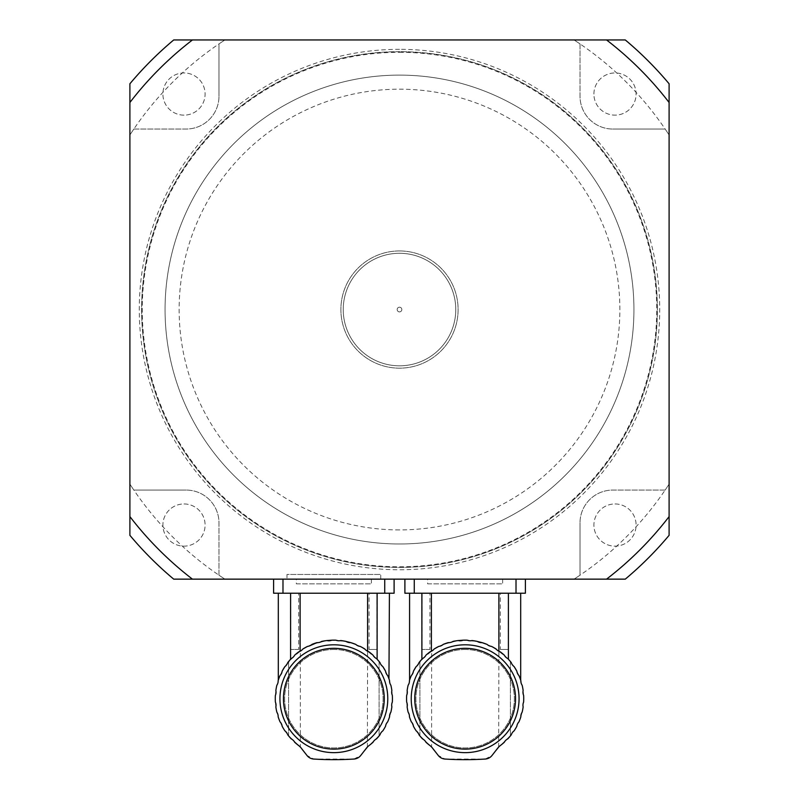 <?xml version="1.0" encoding="UTF-8"?>
<svg xmlns="http://www.w3.org/2000/svg" width="799" height="799" viewBox="0 0 799 799"><rect width="100%" height="100%" fill="white"/><g stroke="black" fill="none" stroke-linecap="round" stroke-linejoin="round"><path stroke-width="0.6" stroke-dasharray="4 3" d="M306.856 646.731L311.96 644.384L302.861 649.018L294.701 655.15L284.873 666.606A58.577 58.577 0 0 0 282.157 671.17A7.99 7.99 0 0 1 280.04 675.594L282.157 671.17A58.577 58.577 0 0 1 284.873 666.606L287.73 662.611A58.577 58.577 0 0 1 288.609 661.512A58.577 58.577 0 0 0 287.73 662.611A7.99 7.99 0 0 1 284.873 666.606L294.701 655.15L302.931 648.968M278.721 678.95L278.162 680.568A58.577 58.577 0 0 1 280.04 675.594L278.781 678.76M294.701 742.281L298.606 745.507L287.73 734.82A58.577 58.577 0 0 0 288.609 735.929A58.577 58.577 0 0 1 287.73 734.82A7.99 7.99 0 0 0 284.873 730.835A7.99 7.99 0 0 1 287.73 734.82L284.873 730.835A58.577 58.577 0 0 1 282.157 726.261L284.873 730.835A58.577 58.577 0 0 1 282.157 726.261A7.99 7.99 0 0 0 280.04 721.847A7.99 7.99 0 0 1 282.157 726.261L280.04 721.847A58.577 58.577 0 0 1 278.162 716.873L280.04 721.847A58.577 58.577 0 0 1 278.162 716.873A7.99 7.99 0 0 0 276.844 712.149A7.99 7.99 0 0 1 278.162 716.873L276.844 712.149A58.577 58.577 0 0 1 275.855 706.925L276.844 712.149A58.577 58.577 0 0 1 275.855 706.925A7.99 7.99 0 0 0 275.375 702.041A7.99 7.99 0 0 1 275.855 706.925L275.375 702.041A58.577 58.577 0 0 1 275.375 695.4L275.375 702.041A58.577 58.577 0 0 1 275.375 695.4A7.99 7.99 0 0 0 275.855 690.516A7.99 7.99 0 0 1 275.375 695.4L275.855 690.516A58.577 58.577 0 0 1 276.844 685.292L278.162 680.568A7.99 7.99 0 0 1 276.844 685.292L275.855 690.516A58.577 58.577 0 0 1 276.844 685.292A7.99 7.99 0 0 0 278.162 680.568A58.577 58.577 0 0 1 280.04 675.594L282.157 671.17L280.04 675.594A7.99 7.99 0 0 0 282.157 671.17L284.873 666.606A7.99 7.99 0 0 0 287.73 662.611M376.838 593.218L376.838 649.477L369.068 649.477L369.068 593.218L298.646 593.218L298.646 649.477L290.876 649.477L290.876 593.218L278.302 593.218L369.068 593.218M298.606 745.507C300.883 747.484 300.883 747.484 298.606 745.507C300.883 747.484 300.883 747.484 298.606 745.507L306.956 755.445L313.787 759.05L353.927 759.05L360.758 755.445L369.108 745.507C366.831 747.484 366.831 747.484 369.108 745.507L379.984 734.82A7.99 7.99 0 0 1 382.851 730.835L385.557 726.261A7.99 7.99 0 0 1 387.685 721.847A58.577 58.577 0 0 0 389.552 716.873A7.99 7.99 0 0 1 390.881 712.149A58.577 58.577 0 0 0 391.86 706.925A7.99 7.99 0 0 1 392.339 702.041A58.577 58.577 0 0 0 392.339 695.4A7.99 7.99 0 0 1 391.86 690.516A58.577 58.577 0 0 0 390.881 685.292A7.99 7.99 0 0 1 389.552 680.568A58.577 58.577 0 0 0 387.685 675.594L385.557 671.17A58.577 58.577 0 0 0 382.851 666.606L379.984 662.611A58.577 58.577 0 0 0 379.106 661.512A58.577 58.577 0 0 1 379.984 662.611A7.99 7.99 0 0 0 382.851 666.606A58.577 58.577 0 0 1 385.557 671.17A7.99 7.99 0 0 0 387.685 675.594A58.577 58.577 0 0 1 389.552 680.568L390.881 685.292A58.577 58.577 0 0 1 391.86 690.516L392.339 695.4A58.577 58.577 0 0 1 392.339 702.041L391.86 706.925A58.577 58.577 0 0 1 390.881 712.149L389.552 716.873A58.577 58.577 0 0 1 387.685 721.847L385.557 726.261A7.99 7.99 0 0 1 387.685 721.847L389.552 716.873A7.99 7.99 0 0 1 390.881 712.149L391.86 706.925A7.99 7.99 0 0 1 392.339 702.041L392.339 695.4A7.99 7.99 0 0 1 391.86 690.516L390.881 685.292A7.99 7.99 0 0 1 389.552 680.568L387.685 675.594A7.99 7.99 0 0 1 385.557 671.17L382.851 666.606A7.99 7.99 0 0 1 379.984 662.611L378.307 660.563M387.685 675.594L388.953 678.81M373.323 655.679L376.529 658.586L374.641 657.277M376.529 658.586L364.853 649.018L367.61 651.275L360.229 646.411L353.967 643.694M362.486 647.609L364.853 649.018M350.741 642.626L345.987 641.407L350.741 642.626M340.744 640.548L345.987 641.407L338.277 640.748M333.862 640.139L331.865 640.179L333.862 640.139M331.865 640.179L326.971 640.548L331.865 640.179M324.034 640.968L324.544 640.888M316.973 642.626L311.96 644.384L326.971 640.548M379.984 734.82A58.577 58.577 0 0 1 379.106 735.929A58.577 58.577 0 0 0 379.984 734.82L382.851 730.835A7.99 7.99 0 0 0 379.984 734.82M385.557 726.261A58.577 58.577 0 0 1 382.851 730.835A58.577 58.577 0 0 0 385.557 726.261M333.862 752.638A53.923 53.923 0 0 0 380.554 671.759A53.923 53.923 0 0 0 287.161 671.759A53.923 53.923 0 0 0 333.862 752.638A53.923 53.923 0 0 1 279.94 698.716A53.923 53.923 0 0 1 333.862 644.803A53.923 53.923 0 0 1 387.775 698.716A53.923 53.923 0 0 1 333.862 752.638M373.013 655.15L368.908 651.784M367.38 747.045L367.61 651.275M362.976 647.889L362.337 647.53M343.85 640.998L343.141 640.878M307.495 646.411L309.832 645.772M291.196 658.586L300.334 651.185L300.334 747.045M300.114 651.275L302.861 649.018M333.862 649.487A49.228 49.228 0 0 0 291.226 723.335A49.228 49.228 0 0 0 376.499 723.335A49.228 49.228 0 0 0 333.862 649.487A49.228 49.228 0 0 0 291.226 723.335A49.228 49.228 0 0 0 376.499 723.335A49.228 49.228 0 0 0 333.862 649.487M333.862 644.803A53.923 53.923 0 0 1 380.554 725.682A53.923 53.923 0 0 1 287.161 725.682A53.923 53.923 0 0 1 333.862 644.803M333.862 648.319A50.407 50.407 0 0 0 290.207 723.924A50.407 50.407 0 0 0 377.508 723.924A50.407 50.407 0 0 0 333.862 648.319M273.608 579.145L282.986 579.145L273.608 579.145L273.608 593.218L394.107 593.218L394.107 579.145L384.728 579.145L394.107 579.145M282.986 593.218L282.986 579.145L384.728 579.145L384.728 593.218M282.986 579.145L384.728 579.145M298.646 593.218L290.876 593.218M296.349 579.145L371.365 579.145L296.349 579.145L296.349 583.839L371.365 583.839L296.349 583.839M298.646 649.477L290.876 649.477M369.068 649.477L376.838 649.477M438.142 646.731L443.245 644.384L434.147 649.018L425.987 655.15L416.149 666.606A58.577 58.577 0 0 0 413.443 671.17A7.99 7.99 0 0 1 411.315 675.594L413.443 671.17A58.577 58.577 0 0 1 416.149 666.606L419.016 662.611A58.577 58.577 0 0 1 419.894 661.512A58.577 58.577 0 0 0 419.016 662.611A7.99 7.99 0 0 1 416.149 666.606L425.987 655.15L434.217 648.968M409.997 678.95L409.448 680.568A58.577 58.577 0 0 1 411.315 675.594L410.067 678.76M425.987 742.281L429.892 745.507L419.016 734.82A58.577 58.577 0 0 0 419.894 735.929A58.577 58.577 0 0 1 419.016 734.82A7.99 7.99 0 0 0 416.149 730.835A7.99 7.99 0 0 1 419.016 734.82L416.149 730.835A58.577 58.577 0 0 1 413.443 726.261L416.149 730.835A58.577 58.577 0 0 1 413.443 726.261A7.99 7.99 0 0 0 411.315 721.847A7.99 7.99 0 0 1 413.443 726.261L411.315 721.847A58.577 58.577 0 0 1 409.448 716.873L411.315 721.847A58.577 58.577 0 0 1 409.448 716.873A7.99 7.99 0 0 0 408.119 712.149A7.99 7.99 0 0 1 409.448 716.873L408.119 712.149A58.577 58.577 0 0 1 407.14 706.925L408.119 712.149A58.577 58.577 0 0 1 407.14 706.925A7.99 7.99 0 0 0 406.661 702.041A7.99 7.99 0 0 1 407.14 706.925L406.661 702.041A58.577 58.577 0 0 1 406.661 695.4L406.661 702.041A58.577 58.577 0 0 1 406.661 695.4A7.99 7.99 0 0 0 407.14 690.516A7.99 7.99 0 0 1 406.661 695.4L407.14 690.516A58.577 58.577 0 0 1 408.119 685.292L409.448 680.568A7.99 7.99 0 0 1 408.119 685.292L407.14 690.516A58.577 58.577 0 0 1 408.119 685.292A7.99 7.99 0 0 0 409.448 680.568A58.577 58.577 0 0 1 411.315 675.594L413.443 671.17L411.315 675.594A7.99 7.99 0 0 0 413.443 671.17L416.149 666.606A7.99 7.99 0 0 0 419.016 662.611M508.124 593.218L508.124 649.477L500.354 649.477L500.354 593.218L429.932 593.218L429.932 649.477L422.162 649.477L422.162 593.218L409.577 593.218L500.354 593.218M429.892 745.507C432.169 747.484 432.169 747.484 429.892 745.507C432.169 747.484 432.169 747.484 429.892 745.507L438.242 755.445L445.073 759.05L485.213 759.05L492.044 755.445L500.394 745.507C498.117 747.484 498.117 747.484 500.394 745.507L511.27 734.82A7.99 7.99 0 0 1 514.127 730.835L516.843 726.261A7.99 7.99 0 0 1 518.96 721.847A58.577 58.577 0 0 0 520.838 716.873A7.99 7.99 0 0 1 522.156 712.149A58.577 58.577 0 0 0 523.145 706.925A7.99 7.99 0 0 1 523.625 702.041A58.577 58.577 0 0 0 523.625 695.4A7.99 7.99 0 0 1 523.145 690.516A58.577 58.577 0 0 0 522.156 685.292A7.99 7.99 0 0 1 520.838 680.568A58.577 58.577 0 0 0 518.96 675.594L516.843 671.17A58.577 58.577 0 0 0 514.127 666.606L511.27 662.611A58.577 58.577 0 0 0 510.391 661.512A58.577 58.577 0 0 1 511.27 662.611A7.99 7.99 0 0 0 514.127 666.606A58.577 58.577 0 0 1 516.843 671.17A7.99 7.99 0 0 0 518.96 675.594A58.577 58.577 0 0 1 520.838 680.568L522.156 685.292A58.577 58.577 0 0 1 523.145 690.516L523.625 695.4A58.577 58.577 0 0 1 523.625 702.041L523.145 706.925A58.577 58.577 0 0 1 522.156 712.149L520.838 716.873A58.577 58.577 0 0 1 518.96 721.847L516.843 726.261A7.99 7.99 0 0 1 518.96 721.847L520.838 716.873A7.99 7.99 0 0 1 522.156 712.149L523.145 706.925A7.99 7.99 0 0 1 523.625 702.041L523.625 695.4A7.99 7.99 0 0 1 523.145 690.516L522.156 685.292A7.99 7.99 0 0 1 520.838 680.568L518.96 675.594A7.99 7.99 0 0 1 516.843 671.17L514.127 666.606A7.99 7.99 0 0 1 511.27 662.611L509.592 660.563M504.608 655.679L507.804 658.586L505.917 657.277M507.804 658.586L496.139 649.018L498.886 651.275L491.505 646.411L485.243 643.694M493.772 647.609L496.139 649.018M482.027 642.626L477.273 641.407L482.027 642.626M472.029 640.548L477.273 641.407L469.552 640.748M465.138 640.139L467.135 640.179L465.138 640.139M463.15 640.179L458.256 640.548L463.15 640.179M455.32 640.968L455.829 640.888M448.259 642.626L443.245 644.384L458.256 640.548M511.27 734.82A58.577 58.577 0 0 1 510.391 735.929A58.577 58.577 0 0 0 511.27 734.82L514.127 730.835A7.99 7.99 0 0 0 511.27 734.82M516.843 726.261A58.577 58.577 0 0 1 514.127 730.835A58.577 58.577 0 0 0 516.843 726.261M465.138 752.638A53.923 53.923 0 0 0 511.839 671.759A53.923 53.923 0 0 0 418.446 671.759A53.923 53.923 0 0 0 465.138 752.638A53.923 53.923 0 0 1 411.225 698.716A53.923 53.923 0 0 1 465.138 644.803A53.923 53.923 0 0 1 519.06 698.716A53.923 53.923 0 0 1 465.138 752.638M504.299 655.15L500.194 651.784M498.666 747.045L498.886 651.275M494.261 647.889L493.622 647.53M475.135 640.998L474.426 640.878M438.771 646.411L443.245 644.384M422.471 658.586L431.62 651.185L431.62 747.045M431.39 651.275L434.147 649.018M465.138 649.487A49.228 49.228 0 0 0 422.501 723.335A49.228 49.228 0 0 0 507.774 723.335A49.228 49.228 0 0 0 465.138 649.487A49.228 49.228 0 0 0 422.501 723.335A49.228 49.228 0 0 0 507.774 723.335A49.228 49.228 0 0 0 465.138 649.487M465.138 644.803A53.923 53.923 0 0 1 511.839 725.682A53.923 53.923 0 0 1 418.446 725.682A53.923 53.923 0 0 1 465.138 644.803M465.138 648.319A50.407 50.407 0 0 0 421.492 723.924A50.407 50.407 0 0 0 508.793 723.924A50.407 50.407 0 0 0 465.138 648.319M404.893 579.145L414.272 579.145L404.893 579.145L404.893 593.218L525.392 593.218L525.392 579.145L516.014 579.145L525.392 579.145M414.272 593.218L414.272 579.145L516.014 579.145L516.014 593.218M414.272 579.145L516.014 579.145M429.932 593.218L422.162 593.218M427.635 579.145L502.651 579.145L427.635 579.145L427.635 583.839L502.651 583.839L427.635 583.839M429.932 649.477L422.162 649.477M500.354 649.477L508.124 649.477M129.897 102.502L129.897 134.991L129.897 102.502A339.935 339.935 0 0 1 192.449 39.95L224.948 39.95L192.449 39.95M129.897 83.775L129.897 535.33A351.65 351.65 0 0 0 173.723 579.145L625.277 579.145A351.65 351.65 0 0 0 669.103 535.33L669.103 83.775A351.65 351.65 0 0 0 625.277 39.95L173.723 39.95A351.65 351.65 0 0 0 129.897 83.775M129.897 516.593L129.897 484.104L129.897 516.593A339.935 339.935 0 0 0 192.449 579.145L224.948 579.145L192.449 579.145M606.551 39.95L574.052 39.95L606.551 39.95A339.935 339.935 0 0 1 669.103 102.502L669.103 134.991L669.103 102.502M669.103 516.593L669.103 484.104L669.103 516.593A339.935 339.935 0 0 1 606.551 579.145L574.052 579.145L606.551 579.145M286.971 579.145L380.743 579.145L286.971 579.145L286.971 574.461L380.743 574.461L286.971 574.461M665.148 490.067A321.178 321.178 0 0 0 669.103 484.104A321.178 321.178 0 0 1 665.148 490.067L612.833 490.067A32.819 32.819 0 0 0 580.014 522.886A32.819 32.819 0 0 1 612.833 490.067L665.148 490.067A321.178 321.178 0 0 1 580.014 575.2L580.014 522.886L580.014 575.2A321.178 321.178 0 0 1 574.052 579.145A321.178 321.178 0 0 0 580.014 575.2M580.014 43.905A321.178 321.178 0 0 0 574.052 39.95A321.178 321.178 0 0 1 580.014 43.905L580.014 96.21A32.819 32.819 0 0 0 612.833 129.038A32.819 32.819 0 0 1 580.014 96.21L580.014 43.905A321.178 321.178 0 0 1 665.148 129.038L612.833 129.038L665.148 129.038A321.178 321.178 0 0 1 669.103 134.991A321.178 321.178 0 0 0 665.148 129.038M133.852 129.038A321.178 321.178 0 0 0 129.897 134.991A321.178 321.178 0 0 1 133.852 129.038L186.167 129.038A32.819 32.819 0 0 0 218.986 96.21A32.819 32.819 0 0 1 186.167 129.038L133.852 129.038A321.178 321.178 0 0 1 218.986 43.905L218.986 96.21L218.986 43.905A321.178 321.178 0 0 1 224.948 39.95A321.178 321.178 0 0 0 218.986 43.905M218.986 575.2A321.178 321.178 0 0 0 224.948 579.145A321.178 321.178 0 0 1 218.986 575.2L218.986 522.886A32.819 32.819 0 0 0 186.167 490.067A32.819 32.819 0 0 1 218.986 522.886L218.986 575.2A321.178 321.178 0 0 1 133.852 490.067L186.167 490.067L133.852 490.067A321.178 321.178 0 0 1 129.897 484.104A321.178 321.178 0 0 0 133.852 490.067M184 503.949A21.104 21.104 0 0 1 202.267 535.6A21.104 21.104 0 0 1 165.723 535.6A21.104 21.104 0 0 1 184 503.949A21.104 21.104 0 0 1 205.093 525.053A21.104 21.104 0 0 1 184 546.146A21.104 21.104 0 0 1 162.896 525.053A21.104 21.104 0 0 1 184 503.949M184 115.146A21.104 21.104 0 0 1 162.896 94.052A21.104 21.104 0 0 1 184 72.949A21.104 21.104 0 0 1 205.093 94.052A21.104 21.104 0 0 1 184 115.146A21.104 21.104 0 0 1 165.723 83.495A21.104 21.104 0 0 1 202.267 83.495A21.104 21.104 0 0 1 184 115.146M593.907 94.052A21.104 21.104 0 0 1 615 72.949A21.104 21.104 0 0 1 636.104 94.052A21.104 21.104 0 0 1 615 115.146A21.104 21.104 0 0 1 593.907 94.052A21.104 21.104 0 0 1 625.547 75.775A21.104 21.104 0 0 1 625.547 112.319A21.104 21.104 0 0 1 593.907 94.052M615 503.949A21.104 21.104 0 0 1 633.277 535.6A21.104 21.104 0 0 1 596.733 535.6A21.104 21.104 0 0 1 615 503.949A21.104 21.104 0 0 1 636.104 525.053A21.104 21.104 0 0 1 615 546.146A21.104 21.104 0 0 1 593.907 525.053A21.104 21.104 0 0 1 615 503.949M399.5 52.305A257.248 257.248 0 0 1 622.281 438.172A257.248 257.248 0 0 1 176.719 438.172A257.248 257.248 0 0 1 399.5 52.305M399.5 543.989A234.437 234.437 0 0 0 602.526 192.329A234.437 234.437 0 0 0 196.474 192.329A234.437 234.437 0 0 0 399.5 543.989A234.437 234.437 0 0 0 602.526 192.329A234.437 234.437 0 0 0 196.474 192.329A234.437 234.437 0 0 0 399.5 543.989A234.437 234.437 0 0 0 602.526 192.329A234.437 234.437 0 0 0 196.474 192.329A234.437 234.437 0 0 0 399.5 543.989M399.5 51.675A257.877 257.877 0 0 0 176.17 438.491A257.877 257.877 0 0 0 622.83 438.491A257.877 257.877 0 0 0 399.5 51.675A257.877 257.877 0 0 1 622.83 438.491A257.877 257.877 0 0 1 176.17 438.491A257.877 257.877 0 0 1 399.5 51.675A257.877 257.877 0 0 1 622.83 438.491A257.877 257.877 0 0 1 176.17 438.491A257.877 257.877 0 0 1 399.5 51.675M399.5 250.946A58.607 58.607 0 0 1 450.256 338.856A58.607 58.607 0 0 1 348.744 338.856A58.607 58.607 0 0 1 399.5 250.946A58.607 58.607 0 0 1 450.256 338.856A58.607 58.607 0 0 1 348.744 338.856A58.607 58.607 0 0 1 399.5 250.946M399.5 253.283A56.26 56.26 0 0 1 448.229 337.677A56.26 56.26 0 0 1 350.771 337.677A56.26 56.26 0 0 1 399.5 253.283A56.26 56.26 0 0 1 448.229 337.677A56.26 56.26 0 0 1 350.771 337.677A56.26 56.26 0 0 1 399.5 253.283M399.5 311.89A2.347 2.347 0 0 0 401.527 308.374A2.347 2.347 0 0 0 397.473 308.374A2.347 2.347 0 0 0 399.5 311.89A2.347 2.347 0 0 1 397.473 308.374A2.347 2.347 0 0 1 401.527 308.374A2.347 2.347 0 0 1 399.5 311.89M379.106 661.512L379.106 735.929L379.106 661.512M288.609 735.929L288.609 661.512L288.609 735.929M510.391 661.512L510.391 735.929L510.391 661.512M419.894 735.929L419.894 661.512L419.894 735.929M399.5 49.328A260.224 260.224 0 0 0 174.142 439.66A260.224 260.224 0 0 0 624.858 439.66A260.224 260.224 0 0 0 399.5 49.328M399.5 529.917A220.364 220.364 0 0 1 208.659 199.37A220.364 220.364 0 0 1 590.341 199.37A220.364 220.364 0 0 1 399.5 529.917M371.365 579.145L371.365 583.839M502.651 579.145L502.651 583.839M380.743 579.145L380.743 574.461"/><path stroke-width="1.2" d="M288.609 661.512L287.73 662.611A58.577 58.577 0 0 1 291.196 658.586L288.609 661.512M287.73 662.611A7.99 7.99 0 0 1 284.873 666.606L282.157 671.17L284.873 666.606A58.577 58.577 0 0 0 282.157 671.17A7.99 7.99 0 0 1 280.04 675.594A58.577 58.577 0 0 0 278.162 680.568A7.99 7.99 0 0 1 276.844 685.292A58.577 58.577 0 0 0 275.855 690.516A7.99 7.99 0 0 1 275.375 695.4A58.577 58.577 0 0 0 275.375 702.041A7.99 7.99 0 0 1 275.855 706.925A58.577 58.577 0 0 0 276.844 712.149A7.99 7.99 0 0 1 278.162 716.873A58.577 58.577 0 0 0 280.04 721.847A7.99 7.99 0 0 1 282.157 726.261A58.577 58.577 0 0 0 284.873 730.835A7.99 7.99 0 0 1 287.73 734.82A58.577 58.577 0 0 0 291.196 738.855L288.609 735.929L291.196 738.855A7.99 7.99 0 0 1 294.701 742.281L298.606 745.507A58.577 58.577 0 0 1 294.701 742.281M377.118 593.218L377.118 659.225L379.106 661.512L376.529 658.586A58.577 58.577 0 0 1 379.984 662.611A7.99 7.99 0 0 0 382.851 666.606L385.557 671.17L382.851 666.606A58.577 58.577 0 0 1 385.557 671.17A7.99 7.99 0 0 0 387.685 675.594C389.962 681.467 389.962 681.467 387.685 675.594A58.577 58.577 0 0 1 389.552 680.568A7.99 7.99 0 0 0 390.881 685.292A58.577 58.577 0 0 1 391.86 690.516A7.99 7.99 0 0 0 392.339 695.4A58.577 58.577 0 0 1 392.339 702.041A7.99 7.99 0 0 0 391.86 706.925A58.577 58.577 0 0 1 390.881 712.149A7.99 7.99 0 0 0 389.552 716.873A58.577 58.577 0 0 1 387.685 721.847A7.99 7.99 0 0 0 385.557 726.261A58.577 58.577 0 0 1 382.851 730.835A7.99 7.99 0 0 0 379.984 734.82A58.577 58.577 0 0 1 376.529 738.855L379.106 735.929L376.529 738.855A7.99 7.99 0 0 0 373.013 742.281L372.913 742.381M378.307 660.563L377.118 659.225M388.953 678.81L389.423 593.218M374.641 657.277L373.323 655.679M373.013 655.15A58.577 58.577 0 0 0 368.908 651.784L373.013 655.15A7.99 7.99 0 0 0 376.529 658.586M360.299 646.451L362.486 647.609M353.967 643.694L355.305 644.204M345.138 641.237L350.741 642.626A58.577 58.577 0 0 1 355.755 644.384L350.741 642.626A7.99 7.99 0 0 1 345.987 641.407L343.85 640.998M324.544 640.888L324.034 640.968M291.196 658.586A7.99 7.99 0 0 0 294.701 655.15A58.577 58.577 0 0 1 298.806 651.784A7.99 7.99 0 0 0 302.861 649.018L307.495 646.411L302.861 649.018A58.577 58.577 0 0 1 307.495 646.411A7.99 7.99 0 0 0 311.96 644.384A58.577 58.577 0 0 1 316.973 642.626L309.832 645.772M290.596 659.225L290.596 593.218M343.141 640.878L340.744 640.548A7.99 7.99 0 0 1 335.85 640.179L331.865 640.179A58.577 58.577 0 0 1 335.85 640.179L338.277 640.748M316.973 642.626A7.99 7.99 0 0 0 321.727 641.407A58.577 58.577 0 0 1 326.971 640.548L331.865 640.179A7.99 7.99 0 0 1 326.971 640.548M368.908 651.784A7.99 7.99 0 0 1 364.853 649.018L362.976 647.889M362.337 647.53L360.229 646.411A58.577 58.577 0 0 1 364.853 649.018M360.229 646.411A7.99 7.99 0 0 1 355.755 644.384M340.744 640.548A58.577 58.577 0 0 1 345.987 641.407M298.606 745.507A14.062 14.062 0 0 1 301.243 748.104L306.956 755.445A9.378 9.378 0 0 0 313.787 759.05A328.169 328.169 0 0 0 353.927 759.05A9.378 9.378 0 0 0 360.758 755.445L366.471 748.104A14.062 14.062 0 0 1 369.108 745.507C366.831 747.484 366.831 747.484 369.108 745.507A58.577 58.577 0 0 0 373.013 742.281M333.862 648.319A50.407 50.407 0 0 0 290.207 723.924A50.407 50.407 0 0 0 377.508 723.924A50.407 50.407 0 0 0 333.862 648.319M333.862 644.803A53.923 53.923 0 0 1 380.554 725.682A53.923 53.923 0 0 1 287.161 725.682A53.923 53.923 0 0 1 333.862 644.803M300.114 593.218L300.114 651.275M367.61 651.275L367.61 593.218M282.986 579.145L282.986 593.218L273.608 593.218L273.608 579.145M282.986 593.218L384.728 593.218L384.728 579.145M394.107 579.145L394.107 593.218L384.728 593.218M419.894 661.512L419.016 662.611A58.577 58.577 0 0 1 422.471 658.586L419.894 661.512M419.016 662.611A7.99 7.99 0 0 1 416.149 666.606L413.443 671.17L416.149 666.606A58.577 58.577 0 0 0 413.443 671.17A7.99 7.99 0 0 1 411.315 675.594A58.577 58.577 0 0 0 409.448 680.568A7.99 7.99 0 0 1 408.119 685.292A58.577 58.577 0 0 0 407.14 690.516A7.99 7.99 0 0 1 406.661 695.4A58.577 58.577 0 0 0 406.661 702.041A7.99 7.99 0 0 1 407.14 706.925A58.577 58.577 0 0 0 408.119 712.149A7.99 7.99 0 0 1 409.448 716.873A58.577 58.577 0 0 0 411.315 721.847A7.99 7.99 0 0 1 413.443 726.261A58.577 58.577 0 0 0 416.149 730.835A7.99 7.99 0 0 1 419.016 734.82A58.577 58.577 0 0 0 422.471 738.855L419.894 735.929L422.471 738.855A7.99 7.99 0 0 1 425.987 742.281L429.892 745.507A58.577 58.577 0 0 1 425.987 742.281M508.404 593.218L508.404 659.225L510.391 661.512L507.804 658.586A58.577 58.577 0 0 1 511.27 662.611A7.99 7.99 0 0 0 514.127 666.606L516.843 671.17L514.127 666.606A58.577 58.577 0 0 1 516.843 671.17A7.99 7.99 0 0 0 518.96 675.594C521.248 681.467 521.248 681.467 518.96 675.594C521.248 681.467 521.248 681.467 518.96 675.594A58.577 58.577 0 0 1 520.838 680.568A7.99 7.99 0 0 0 522.156 685.292A58.577 58.577 0 0 1 523.145 690.516A7.99 7.99 0 0 0 523.625 695.4A58.577 58.577 0 0 1 523.625 702.041A7.99 7.99 0 0 0 523.145 706.925A58.577 58.577 0 0 1 522.156 712.149A7.99 7.99 0 0 0 520.838 716.873A58.577 58.577 0 0 1 518.96 721.847A7.99 7.99 0 0 0 516.843 726.261A58.577 58.577 0 0 1 514.127 730.835A7.99 7.99 0 0 0 511.27 734.82A58.577 58.577 0 0 1 507.804 738.855L510.391 735.929L507.804 738.855A7.99 7.99 0 0 0 504.299 742.281L504.189 742.381M509.592 660.563L508.404 659.225M505.917 657.277L504.608 655.679M504.299 655.15A58.577 58.577 0 0 0 500.194 651.784L504.299 655.15A7.99 7.99 0 0 0 507.804 658.586M491.585 646.451L493.772 647.609M485.243 643.694L486.581 644.204M476.424 641.237L482.027 642.626A58.577 58.577 0 0 1 487.04 644.384L482.027 642.626A7.99 7.99 0 0 1 477.273 641.407L475.135 640.998M455.829 640.888L455.32 640.968M422.471 658.586A7.99 7.99 0 0 0 425.987 655.15A58.577 58.577 0 0 1 430.092 651.784A7.99 7.99 0 0 0 434.147 649.018L438.771 646.411L434.147 649.018A58.577 58.577 0 0 1 438.771 646.411A7.99 7.99 0 0 0 443.245 644.384A58.577 58.577 0 0 1 448.259 642.626L443.245 644.384M421.882 659.225L421.882 593.218M474.426 640.878L472.029 640.548A7.99 7.99 0 0 1 467.135 640.179L463.15 640.179A58.577 58.577 0 0 1 467.135 640.179L469.552 640.748M448.259 642.626A7.99 7.99 0 0 0 453.013 641.407A58.577 58.577 0 0 1 458.256 640.548L463.15 640.179A7.99 7.99 0 0 1 458.256 640.548M500.194 651.784A7.99 7.99 0 0 1 496.139 649.018L494.261 647.889M493.622 647.53L491.505 646.411A58.577 58.577 0 0 1 496.139 649.018M491.505 646.411A7.99 7.99 0 0 1 487.04 644.384M472.029 640.548A58.577 58.577 0 0 1 477.273 641.407M429.892 745.507A14.062 14.062 0 0 1 432.529 748.104L438.242 755.445A9.378 9.378 0 0 0 445.073 759.05A328.169 328.169 0 0 0 485.213 759.05A9.378 9.378 0 0 0 492.044 755.445L497.757 748.104A14.062 14.062 0 0 1 500.394 745.507C498.117 747.484 498.117 747.484 500.394 745.507A58.577 58.577 0 0 0 504.299 742.281M465.138 648.319A50.407 50.407 0 0 0 421.492 723.924A50.407 50.407 0 0 0 508.793 723.924A50.407 50.407 0 0 0 465.138 648.319M465.138 644.803A53.923 53.923 0 0 1 511.839 725.682A53.923 53.923 0 0 1 418.446 725.682A53.923 53.923 0 0 1 465.138 644.803M431.39 593.218L431.39 651.275M498.886 651.275L498.886 593.218M414.272 579.145L414.272 593.218L404.893 593.218L404.893 579.145M414.272 593.218L516.014 593.218L516.014 579.145M525.392 579.145L525.392 593.218L516.014 593.218M192.449 39.95A339.935 339.935 0 0 0 129.897 102.502L129.897 83.775A351.65 351.65 0 0 1 173.723 39.95L625.277 39.95A351.65 351.65 0 0 1 669.103 83.775L669.103 535.33A351.65 351.65 0 0 1 625.277 579.145L606.551 579.145A339.935 339.935 0 0 0 669.103 516.593M192.449 579.145L173.723 579.145A351.65 351.65 0 0 1 129.897 535.33L129.897 516.593A339.935 339.935 0 0 0 192.449 579.145L606.551 579.145M129.897 102.502L129.897 516.593M669.103 102.502A339.935 339.935 0 0 0 606.551 39.95M278.302 593.218L278.302 680.159M409.577 593.218L409.577 680.159M520.698 593.218L520.698 680.159"/></g></svg>
